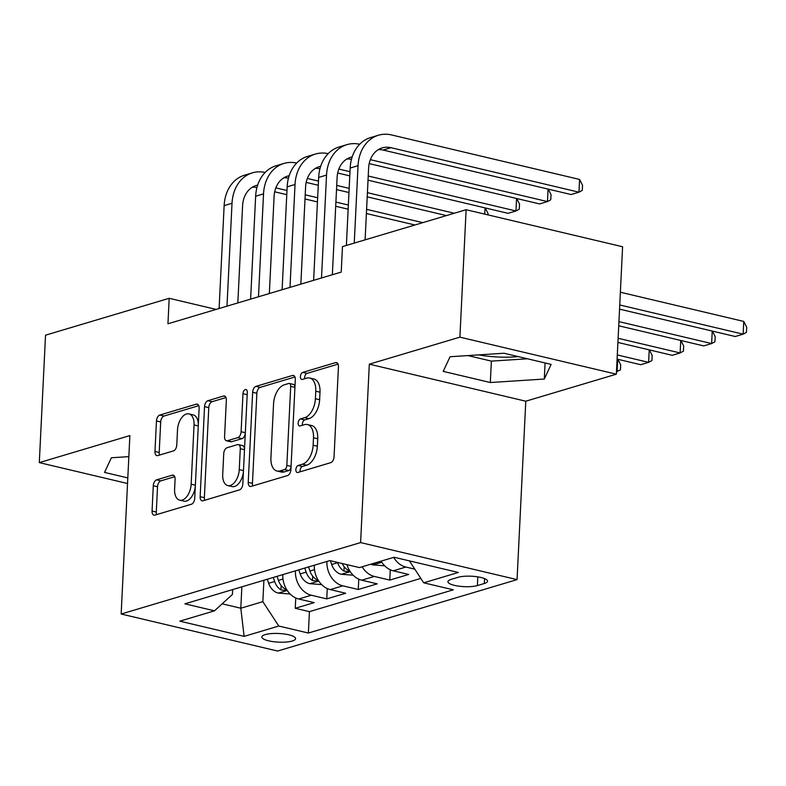 <?xml version="1.0" encoding="UTF-8"?>
<svg xmlns="http://www.w3.org/2000/svg" width="786" height="786" viewBox="0 0 786 786"><rect width="100%" height="100%" fill="white"/><g stroke="black" fill="none" stroke-linecap="round" stroke-linejoin="round"><path stroke-width="1.18" d="M295.86 469.615A3.625 2.063 -76.7 0 0 297.187 472.504A3.625 2.063 -76.7 0 0 297.855 472.474L330.71 462.669A5.178 2.938 -76.7 0 0 334.05 456.745L338.452 366.679A5.178 2.938 -76.7 0 0 336.555 362.562A5.178 2.938 -76.7 0 0 335.602 362.601L302.748 372.397A3.625 2.063 -76.7 0 0 300.409 376.553A3.625 2.063 -76.7 0 0 301.745 379.432A3.625 2.063 -76.7 0 0 302.404 379.402L306.658 378.135A16.585 9.412 -76.7 0 1 309.694 378.017A16.585 9.412 -76.7 0 1 315.775 391.192L315.402 398.699A16.585 9.412 -76.7 0 1 304.722 417.671L300.468 418.938A3.625 2.063 -76.7 0 0 298.14 423.084A3.625 2.063 -76.7 0 0 299.466 425.963A3.625 2.063 -76.7 0 0 300.134 425.943L304.379 424.676A16.585 9.412 -76.7 0 1 307.414 424.548A16.585 9.412 -76.7 0 1 313.496 437.733L313.133 445.24A16.585 9.412 -76.7 0 1 302.453 464.202L298.199 465.469A3.625 2.063 -76.7 0 0 295.86 469.615M307.414 424.548L311.649 425.55A16.585 9.412 -76.7 0 1 317.721 438.735L317.357 446.232A16.585 9.412 -76.7 0 1 306.678 465.204L302.423 466.471A3.625 2.063 -76.7 0 0 300.085 470.618A3.625 2.063 -76.7 0 0 300.164 471.787M338.098 364.115L306.982 373.399A3.625 2.063 -76.7 0 0 304.644 377.545A3.625 2.063 -76.7 0 0 304.713 378.714M309.694 378.017L313.919 379.009A16.585 9.412 -76.7 0 1 320 392.194L319.637 399.701A16.585 9.412 -76.7 0 1 308.957 418.663L304.703 419.93A3.625 2.063 -76.7 0 0 302.364 424.086A3.625 2.063 -76.7 0 0 302.443 425.255M292.245 641.022A16.889 4.323 -177.2 0 0 295.585 638.645A16.889 4.323 -177.2 0 0 284.129 633.968A16.889 4.323 -177.2 0 0 265.187 634.616A16.889 4.323 -177.2 0 0 261.846 636.994A16.889 4.323 -177.2 0 0 273.302 641.671A16.889 4.323 -177.2 0 0 292.245 641.022M156.63 479.843A5.178 2.938 -76.7 0 0 153.29 485.768L152.062 511.038A5.178 2.938 -76.7 0 0 153.958 515.154A5.178 2.938 -76.7 0 0 154.901 515.115L191.391 504.229A5.178 2.938 -76.7 0 0 194.731 498.304L199.133 408.239A5.178 2.938 -76.7 0 0 197.237 404.122A5.178 2.938 -76.7 0 0 196.294 404.161L159.804 415.047A5.178 2.938 -76.7 0 0 156.463 420.972L154.97 451.488A5.178 2.938 -76.7 0 0 156.866 455.615A5.178 2.938 -76.7 0 0 157.819 455.575L173.431 450.918A5.178 2.938 -76.7 0 0 176.771 444.984L177.508 429.854A13.863 7.87 -76.7 0 1 188.974 413.898A13.863 7.87 -76.7 0 1 194.054 424.921L191.155 484.205A13.863 7.87 -76.7 0 1 179.689 500.171A13.863 7.87 -76.7 0 1 174.61 489.147L175.091 479.264A5.178 2.938 -76.7 0 0 173.195 475.147A5.178 2.938 -76.7 0 0 172.242 475.186L156.63 479.843L160.855 480.845A5.178 2.938 -76.7 0 0 157.524 486.77L156.286 512.04A5.178 2.938 -76.7 0 0 156.65 514.594M129.877 435.601L39.3 462.62L45.529 335.18L169.196 298.297L167.949 323.783L341.222 272.094L342.47 246.608L466.127 209.715L459.898 337.155L369.322 364.173L360.597 542.586L121.152 614.013L129.877 435.601M248.229 482.349A5.178 2.938 -76.7 0 0 250.135 486.465A5.178 2.938 -76.7 0 0 251.078 486.426L287.568 475.54A5.178 2.938 -76.7 0 0 290.908 469.615L295.31 379.55A5.178 2.938 -76.7 0 0 293.414 375.433A5.178 2.938 -76.7 0 0 292.471 375.472L255.971 386.358A5.178 2.938 -76.7 0 0 252.64 392.283L248.229 482.349L252.463 483.341A5.178 2.938 -76.7 0 0 252.817 485.905M239.484 489.884L202.994 500.77A5.178 2.938 -76.7 0 1 202.041 500.81A5.178 2.938 -76.7 0 1 200.145 496.693L204.547 406.627A5.178 2.938 -76.7 0 1 207.887 400.703L223.499 396.036A5.178 2.938 -76.7 0 1 224.452 395.997A5.178 2.938 -76.7 0 1 226.348 400.123L224.57 436.643A5.178 2.938 -76.7 0 0 226.466 440.769A5.178 2.938 -76.7 0 0 227.409 440.73L237.775 437.635A5.178 2.938 -76.7 0 0 241.106 431.71L242.972 393.688A3.625 2.063 -76.7 0 1 245.969 389.512A3.625 2.063 -76.7 0 1 247.295 392.391L242.825 483.96A5.178 2.938 -76.7 0 1 239.484 489.884M518.22 356.598A41.177 10.532 2.8 0 1 478.762 354.879M295.762 597.969L295.261 608.285L314.164 602.646L298.729 598.991L311.335 595.228A21.114 16.526 -106.6 0 1 295.418 570.852M327.271 588.567L326.77 598.883L345.673 593.243L330.238 589.588L342.834 585.835A21.114 16.526 -106.6 0 1 326.917 561.459M358.78 579.174L358.269 589.48L377.172 583.851L361.737 580.196L374.342 576.433A21.114 16.526 -106.6 0 1 362.15 566.785M390.278 569.771L389.777 580.088L408.681 574.448L393.246 570.793A21.114 16.526 -106.6 0 1 381.053 561.145M458.1 577.297L451.174 579.361A16.368 4.185 -177.2 0 0 447.941 581.669A16.368 4.185 -177.2 0 0 459.044 586.199A16.368 4.185 -177.2 0 0 477.387 585.57L484.323 583.497A16.368 4.185 -177.2 0 0 487.556 581.198A16.368 4.185 -177.2 0 0 476.454 576.669A16.368 4.185 -177.2 0 0 458.1 577.297M360.597 542.586L517.06 579.616L277.615 651.044L121.152 614.013M295.261 608.285L309.429 611.636L308.377 633.044L453.306 589.814L423.703 582.809L409.398 560.88M308.377 633.044L278.784 626.039L244.122 636.375L179.847 621.166L214.499 610.83L184.906 603.825L329.825 560.585L359.428 567.59L394.081 557.254L458.366 572.463L423.703 582.809M414.792 569.152L405.851 567.04A21.114 16.526 -106.6 0 1 393.648 557.382M389.777 580.088L374.342 576.433M358.269 589.48L342.834 585.835M326.77 598.883L311.335 595.228M309.429 611.636L420.834 578.398M241.852 586.837L240.811 608.226L262.858 601.644L263.909 580.255M369.322 364.173L525.785 401.204L616.362 374.185L459.898 337.155M616.362 374.185L622.591 246.745L466.127 209.715M39.3 462.62L127.538 483.508M525.785 401.204L517.06 579.616M216.14 309.409L169.196 298.297M222.173 603.815L240.811 608.226L244.122 636.375M232.656 589.579L232.42 594.442L214.499 610.83M346.94 564.643A21.114 16.526 73.4 0 0 361.737 580.196M314.321 565.213A21.114 16.526 73.4 0 0 330.238 589.588M282.813 574.615A21.114 16.526 73.4 0 0 298.729 598.991M262.858 601.644L278.784 626.039M450.054 356.736L443.206 371.375L490.326 382.527L544.295 379.039L551.133 364.39L504.013 353.238L450.054 356.736M128.845 456.637L111.366 457.766L104.528 472.415L127.804 477.917M467.945 355.577L491.378 361.118L527.445 358.789M545.081 362.955L544.295 379.039M491.378 361.118L490.326 382.527M294.956 376.985L260.205 387.351A5.178 2.938 -76.7 0 0 256.865 393.285L252.463 483.341M284.512 469.547A3.625 2.063 -76.7 0 0 286.851 465.4L290.712 386.348A3.625 2.063 -76.7 0 0 289.386 383.46A3.625 2.063 -76.7 0 0 288.717 383.489L284.237 384.826A16.585 9.412 -76.7 0 0 273.557 403.788L270.915 457.825A16.585 9.412 -76.7 0 0 276.996 471.01A16.585 9.412 -76.7 0 0 280.032 470.893L284.512 469.547L288.737 470.549A3.625 2.063 -76.7 0 0 291.046 466.766M294.947 386.987A3.625 2.063 -76.7 0 0 293.61 384.462L289.386 383.46M276.996 471.01L281.221 472.013A16.585 9.412 -76.7 0 0 284.257 471.885L280.032 470.893M288.737 470.549L284.257 471.885M225.995 397.559L212.112 401.695A5.178 2.938 -76.7 0 0 208.781 407.629L204.37 497.695A5.178 2.938 -76.7 0 0 204.733 500.25M226.466 440.769L230.691 441.771A5.178 2.938 -76.7 0 0 231.644 441.732L242 438.637A5.178 2.938 -76.7 0 0 245.311 433.145M222.713 474.548A13.863 7.87 -76.7 0 0 227.793 485.571A13.863 7.87 -76.7 0 0 239.258 469.615L240.28 448.727A5.178 2.938 -76.7 0 0 238.374 444.601A5.178 2.938 -76.7 0 0 237.431 444.64L227.066 447.735A5.178 2.938 -76.7 0 0 223.735 453.66L222.713 474.548M227.793 485.571L232.017 486.573A13.863 7.87 -76.7 0 0 243.434 471.325M244.515 449.297A5.178 2.938 -76.7 0 0 242.609 445.603L238.374 444.601M174.738 476.699L160.855 480.845M179.689 500.171L183.924 501.163A13.863 7.87 -76.7 0 0 195.341 485.925M198.308 425.216A13.863 7.87 -76.7 0 0 193.209 414.9L188.974 413.898M198.779 405.674L164.028 416.04A5.178 2.938 -76.7 0 0 160.688 421.974L159.194 452.49A5.178 2.938 -76.7 0 0 159.558 455.055M619.545 309.134L735.254 336.516L743.134 334.168L743.753 321.425L620.37 292.225M619.741 304.968L743.134 334.168L746.454 332.35L746.7 327.251L743.753 321.425M378.42 149.576A26.4 20.652 -106.6 0 1 383.126 150.047L571.088 194.535L578.968 192.187L579.587 179.444L391.625 134.956A39.595 30.978 73.4 0 0 378.439 135.241A39.595 30.978 73.4 0 0 358.043 165.679L354.25 243.09M378.439 135.241L370.56 137.599A39.595 30.978 73.4 0 0 350.163 168.027L346.38 245.438M365.107 239.848L368.614 168.184A26.4 20.652 -106.6 0 1 382.212 147.896A26.4 20.652 -106.6 0 1 391.006 147.699L578.968 192.187L582.288 190.369L582.534 185.27L579.587 179.444M384.659 565.802L372.613 564.869A13.991 10.945 -106.6 0 1 370.786 564.21M377.054 562.334L380.041 562.265L380.267 561.381M618.729 325.787L703.745 345.909L711.625 343.561L712.234 331.063M618.936 321.631L711.625 343.561L714.946 341.743L715.191 336.644L712.391 331.103M353.15 575.195L341.104 574.261A13.991 10.945 -106.6 0 1 331.672 564.505L330.405 560.723M337.558 562.422L337.656 562.717A13.991 10.945 73.4 0 0 343.954 571.098L348.532 571.668L348.955 571.068L347.736 569.968A13.991 10.945 -106.6 0 1 342.215 563.523M617.914 342.45L672.246 355.311L680.116 352.963L680.725 340.466M618.12 338.285L680.116 352.963L683.437 351.145L683.692 346.046L680.882 340.505M321.641 584.597L309.605 583.664A13.991 10.945 -106.6 0 1 300.164 573.908L298.808 569.84M304.791 568.062L306.147 572.12A13.991 10.945 73.4 0 0 312.445 580.5L317.033 581.06L317.446 580.461L316.227 579.37A13.991 10.945 -106.6 0 1 309.93 570.99L308.574 566.932M617.098 359.114L640.737 364.714L648.617 362.356L649.226 349.868M617.305 354.948L648.617 362.356L651.938 360.538L652.183 355.449L649.383 349.898M290.142 593.99L278.097 593.057A13.991 10.945 -106.6 0 1 268.655 583.3L267.299 579.243M273.282 577.455L274.648 581.512A13.991 10.945 73.4 0 0 280.936 589.893L285.524 590.463L285.937 589.864L284.719 588.773A13.991 10.945 -106.6 0 1 278.421 580.392L277.065 576.325M616.47 371.945L617.108 371.758L617.717 359.261M616.489 371.611L620.429 369.941L620.675 364.842L617.875 359.3M359.683 144.251A39.595 30.978 73.4 0 0 346.931 144.644A39.595 30.978 73.4 0 0 326.534 175.082L321.503 277.979M346.931 144.644L339.051 146.992A39.595 30.978 73.4 0 0 318.654 177.43L313.624 280.327M332.35 274.736L337.106 177.587A26.4 20.652 -106.6 0 1 350.703 157.288A26.4 20.652 -106.6 0 1 352.177 156.925M346.921 158.969A26.4 20.652 -106.6 0 1 351.45 159.411M369.194 163.606L539.589 203.928L547.459 201.58L548.068 189.082M370.353 159.666L547.459 201.58L550.78 199.762L551.035 194.663L548.225 189.121M328.175 153.653A39.595 30.978 73.4 0 0 315.422 154.046A39.595 30.978 73.4 0 0 295.025 184.474L289.995 287.371M315.422 154.046L307.552 156.394A39.595 30.978 73.4 0 0 287.155 186.832L282.115 289.72M300.851 284.139L305.597 186.98A26.4 20.652 -106.6 0 1 319.195 166.691A26.4 20.652 -106.6 0 1 320.668 166.327M315.412 168.371A26.4 20.652 -106.6 0 1 319.941 168.803M337.685 173.008L349.78 175.868M368.025 180.181L508.08 213.33L515.96 210.982L516.569 198.485M338.845 169.069L349.986 171.702M368.231 176.015L515.96 210.982L519.281 209.164L519.526 204.065L516.726 198.524M296.666 163.046A39.595 30.978 73.4 0 0 283.923 163.439A39.595 30.978 73.4 0 0 263.526 193.877L258.486 296.774M283.923 163.439L276.043 165.787A39.595 30.978 73.4 0 0 255.647 196.225L250.616 299.122M269.343 293.532L274.098 196.382A26.4 20.652 -106.6 0 1 287.696 176.084A26.4 20.652 -106.6 0 1 289.169 175.72M283.903 177.764A26.4 20.652 -106.6 0 1 288.442 178.206M306.186 182.401L318.271 185.26M336.516 189.583L348.964 192.531M367.209 196.844L446.428 215.59M307.336 178.461L318.477 181.104M336.722 185.417L349.171 188.365M367.416 192.678L454.298 213.242M485.217 207.917L488.018 213.468L487.949 214.883M484.756 214.126L485.06 207.877M265.167 172.448A39.595 30.978 73.4 0 0 252.414 172.841A39.595 30.978 73.4 0 0 232.017 203.279L226.987 306.167M252.414 172.841L244.534 175.19A39.595 30.978 73.4 0 0 224.138 205.627L219.107 308.515M237.834 302.934L242.589 205.775A26.4 20.652 -106.6 0 1 256.187 185.486A26.4 20.652 -106.6 0 1 257.661 185.123M252.404 187.166A26.4 20.652 -106.6 0 1 256.934 187.608M274.678 191.804L286.772 194.663M305.017 198.976L317.456 201.923M335.701 206.246L348.149 209.194M366.394 213.507L414.92 224.993M275.837 187.864L286.969 190.497M305.214 194.82L317.662 197.758M335.907 202.081L348.355 205.028M366.6 209.341L422.799 222.644M393.246 570.793L405.851 567.04M484.559 578.584L484.323 583.497M477.819 576.865L477.387 585.57M306.678 465.204L302.453 464.202M317.357 446.232L313.133 445.24M317.721 438.735L313.496 437.733M304.703 419.93L300.468 418.938M308.957 418.663L304.722 417.671M319.637 399.701L315.402 398.699M320 392.194L315.775 391.192M306.982 373.399L302.748 372.397M337.381 363.024L335.602 362.601M302.423 466.471L298.199 465.469M256.865 393.285L252.64 392.283M260.205 387.351L255.971 386.358M294.249 375.885L292.471 375.472M291.066 466.403L286.851 465.4M294.937 387.341L290.712 386.348M204.37 497.695L200.145 496.693M208.781 407.629L204.547 406.627M212.112 401.695L207.887 400.703M225.287 396.458L223.499 396.036M231.644 441.732L227.409 440.73M242 438.637L237.775 437.635M245.33 432.713L241.106 431.71M247.187 394.68L242.972 393.688M243.473 470.608L239.258 469.615M244.495 449.72L240.28 448.727M174.03 475.599L172.242 475.186M195.37 485.208L191.155 484.205M198.269 425.914L194.054 424.921M159.194 452.49L154.97 451.488M160.688 421.974L156.463 420.972M164.028 416.04L159.804 415.047M198.072 404.584L196.294 404.161M156.286 512.04L152.062 511.038M157.524 486.77L153.29 485.768M358.043 165.679L350.163 168.027M391.006 147.699L383.126 150.047M372.898 564.898L381.75 562.255M341.399 574.291L350.242 571.658M331.672 564.505L337.656 562.717M344.17 566.706L343.954 571.098M309.89 583.693L318.743 581.051M309.93 570.99L314.498 569.634M300.164 573.908L306.147 572.12M312.661 576.109L312.445 580.5M278.382 593.086L287.234 590.453M278.421 580.392L282.989 579.027M268.655 583.3L274.648 581.512M281.152 585.501L280.936 589.893M326.534 175.082L318.654 177.43M295.025 184.474L287.155 186.832M263.526 193.877L255.647 196.225M232.017 203.279L224.138 205.627"/></g></svg>
